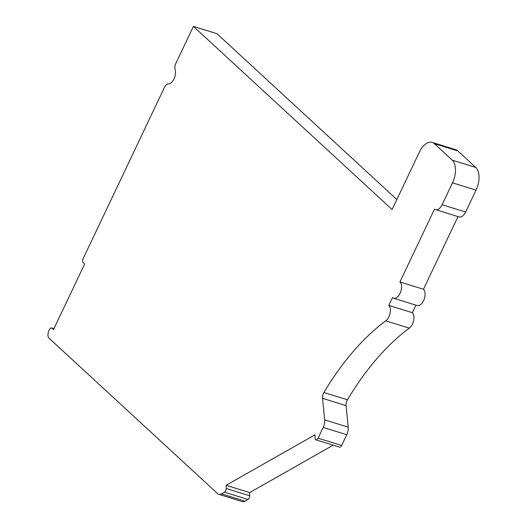 <?xml version="1.0" encoding="UTF-8"?>
<svg xmlns="http://www.w3.org/2000/svg" width="528" height="528" viewBox="0 0 528 528"><rect width="100%" height="100%" fill="white"/><g stroke="black" fill="none" stroke-linecap="round" stroke-linejoin="round"><path stroke-width="0.79" d="M175.837 63.433A5.9 3.241 -72.8 0 0 175.105 69.623A8.851 4.864 -72.8 0 1 173.996 78.903A8.851 4.864 -72.8 0 1 168.3 83.945A5.9 3.241 -72.8 0 0 164.498 87.305L83.094 258.746A2.95 1.624 -72.8 0 0 83.134 262.528L84.665 263.941L53.5 329.584L51.968 328.172A2.95 1.624 -72.8 0 0 51.605 327.961A2.95 1.624 -72.8 0 0 49.454 329.597L48.959 330.64A5.9 3.241 -72.8 0 0 49.038 338.204L217.661 493.66A8.851 4.864 -72.8 0 0 218.75 494.3A8.851 4.864 -72.8 0 0 221.456 493.871L224.42 492.182A2.95 1.624 -72.8 0 0 226.169 488.499L226.136 485.291L315.005 434.815L315.044 438.022A2.95 1.624 -72.8 0 0 315.949 439.831A2.95 1.624 -72.8 0 0 318.094 438.187L323.209 427.416A8.851 4.864 -72.8 0 0 324.661 419.872L322.516 398.33A5.9 3.241 -72.8 0 1 323.908 392.502A218.156 119.849 -72.8 0 1 385.777 320.839A8.851 4.864 -72.8 0 0 388.918 316.741A8.851 4.864 -72.8 0 0 388.799 305.395L392.509 297.581A8.851 4.864 -72.8 0 0 393.598 298.214A8.851 4.864 -72.8 0 0 400.052 293.297A8.851 4.864 -72.8 0 0 399.934 281.952L434.564 209.015A8.851 4.864 -72.8 0 0 435.653 209.656A8.851 4.864 -72.8 0 0 442.108 204.732L452.496 182.853A17.701 9.722 -72.8 0 0 452.252 160.162L434.379 143.682A17.701 9.722 -72.8 0 0 432.201 142.402A17.701 9.722 -72.8 0 0 419.298 152.249L392.086 209.55L193.42 26.4L175.837 63.433M396.845 199.531L216.968 33.7L193.42 26.4M435.653 209.656L459.195 216.955A8.851 4.864 -72.8 0 0 465.65 212.032L476.038 190.153A17.701 9.722 -72.8 0 0 475.801 167.462L457.928 150.982A17.701 9.722 -72.8 0 0 455.743 149.701L432.201 142.402M457.987 216.579L423.476 289.252L399.934 281.952M393.598 298.214L417.146 305.521A8.851 4.864 -72.8 0 0 423.595 300.597A8.851 4.864 -72.8 0 0 423.476 289.252M415.932 305.144L412.348 312.695L388.799 305.395M315.949 439.831L339.491 447.13A2.95 1.624 -72.8 0 0 341.642 445.487L346.757 434.722A8.851 4.864 -72.8 0 0 348.203 427.178L346.058 405.629A5.9 3.241 -72.8 0 1 347.45 399.802A218.156 119.849 -72.8 0 1 409.319 328.139A8.851 4.864 -72.8 0 0 412.467 324.04A8.851 4.864 -72.8 0 0 412.348 312.695M333.168 445.17L249.685 492.591L226.136 485.291M249.685 492.591L249.718 495.799L226.169 488.499M218.75 494.3L242.293 501.6A8.851 4.864 -72.8 0 0 244.999 501.171L247.969 499.481A2.95 1.624 -72.8 0 0 249.718 495.799M457.928 150.982L434.379 143.682M475.801 167.462L452.252 160.162M476.038 190.153L452.496 182.853M465.65 212.032L442.108 204.732M409.319 328.139L385.777 320.839M347.45 399.802L323.908 392.502M346.058 405.629L322.516 398.33M348.203 427.178L324.661 419.872M346.757 434.722L323.209 427.416M341.642 445.487L318.094 438.187M247.969 499.481L224.42 492.182M244.999 501.171L221.456 493.871M53.882 328.766L51.968 328.172M53.929 328.68L51.605 327.961"/></g></svg>
